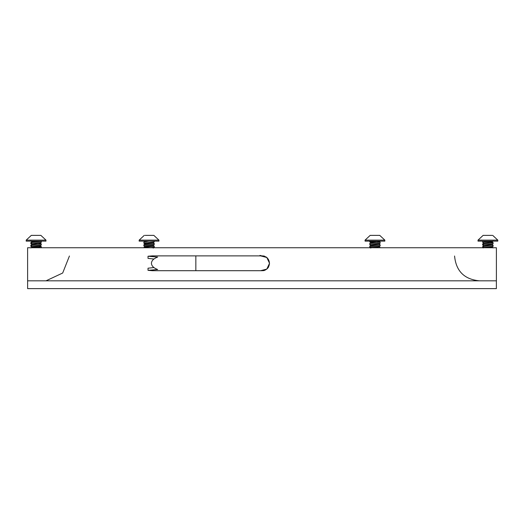 <?xml version="1.0" encoding="UTF-8"?>
<svg xmlns="http://www.w3.org/2000/svg" width="524" height="524" viewBox="0 0 524 524"><rect width="100%" height="100%" fill="white"/><g stroke="black" fill="none" stroke-linecap="round" stroke-linejoin="round"><path stroke-width="0.79" d="M266.185 257.015L267.332 257.959M268.268 259.098L269.539 263.29L266.814 257.487L260.592 255.882M260.592 270.698L266.814 269.094L269.539 263.29M27.602 280.818L496.398 280.818L496.398 247.747L27.602 247.747L27.621 288.626L496.379 288.626L496.379 280.818M263.552 270.672L264.312 270.469M268.517 267.089L268.275 267.476M268.242 267.522L267.384 268.57M266.945 268.982L264.902 270.253M379.514 247.747L380.149 247.531L379.121 246.647M373.095 247.747L372.322 247.669M370.789 248.107L369.761 247.223L370.455 247.001L380.149 245.874L380.149 244.832L379.121 243.948L370.789 245.298L369.787 246.136L380.149 244.832M369.761 247.223L369.787 246.136M370.789 245.409L369.761 244.525L370.455 244.302L380.123 243.221L380.123 242.088L377.588 241.688M369.761 244.525L369.761 243.483L370.455 243.26L380.149 242.134M370.789 242.71L369.761 241.826L375.289 241.132M365.064 241.132L384.845 241.132L384.845 240.136L365.064 240.136L365.064 241.132M365.064 240.136L370.16 235.374L374.955 235.374L370.985 235.374M378.924 235.374L374.955 235.374L379.749 235.374L384.845 240.136M371.811 247.747L378.59 246.928L380.123 245.92M369.787 243.437L371.32 242.429L379.402 241.132M264.843 256.446L264.05 255.987M261.103 255.633L259.924 255.424M263.428 256.02L263.795 255.967M482.774 247.747L482.715 246.627L483.744 245.749L492.075 244.512L493.104 243.627L493.077 242.54L490.543 242.14M483.416 247.898C479.788 247.452 489.331 247.001 492.409 246.549L493.104 246.326L493.104 245.284L492.075 244.4M483.416 246.856C479.788 246.404 489.331 245.953 492.409 245.507L493.104 245.284M483.744 245.861L482.715 244.977L482.715 243.935L483.744 243.051L491.551 241.983L493.077 240.975M483.416 245.199C479.788 244.754 489.331 244.302 492.409 243.85L493.077 243.673M483.416 244.158C479.788 243.706 489.331 243.26 492.409 242.809L493.104 242.586M483.744 243.051L482.715 242.278L482.715 241.132M483.416 242.501C479.788 242.055 489.331 241.603 492.409 241.158L492.567 241.132M478.019 241.132L497.8 241.132L497.8 240.136L478.019 240.136L478.019 241.132M478.019 240.136L483.115 235.374L492.062 235.374M492.003 235.374L483.816 235.374M488.748 247.747L492.075 247.21L493.077 246.372M143.851 247.747L144.545 247.302L153.545 246.404L154.239 246.182L153.211 245.298M150.905 247.747L154.213 247.269L154.239 246.182M144.879 246.758L143.851 245.874L144.545 245.651L154.239 244.525L154.239 243.483L153.211 242.599L144.879 243.948L143.877 244.787L154.239 243.483M143.851 245.874L143.877 244.787M146.412 243.621L143.877 243.221L144.545 242.953L153.545 242.055L154.213 241.878L154.239 241.132M143.851 243.175L143.851 242.134L144.545 241.911L149.045 241.132L158.936 241.132L158.936 240.136L139.155 240.136L139.155 241.132L149.045 241.132M145.076 235.374L153.84 235.374L158.936 240.136M143.877 247.485L145.41 246.477L152.68 245.579L154.213 244.57M143.877 243.221L144.879 243.948M146.412 241.688L144.879 241.361L145.187 241.132M31.656 247.747L40.584 246.856L41.258 246.581L38.724 246.182M41.258 247.721L41.285 246.627M31.925 247.21L30.896 246.326L30.923 245.232L31.925 244.4L40.256 243.051L41.258 243.889L38.724 243.483M31.591 246.549C27.969 246.103 37.512 245.651 40.584 245.199L41.285 244.977L41.258 243.889M31.591 245.507C27.969 245.055 37.512 244.603 40.584 244.158L41.285 243.935M31.925 244.4L30.896 243.627L30.923 242.54L32.449 241.531L35.606 241.132M31.591 243.85C27.969 243.405 37.512 242.953 40.584 242.501L41.285 242.278L41.285 241.132M31.591 242.809C27.969 242.357 37.512 241.911 40.584 241.459L40.243 241.132M40.584 241.132L40.584 241.459M44.651 241.132L45.981 241.132L45.981 240.136L26.2 240.136L26.2 241.132L44.651 241.132M26.2 240.136L31.296 235.374L40.885 235.374L45.981 240.136M30.923 247.931L32.449 246.928L39.726 246.031L41.258 245.022M33.457 242.14L31.925 241.702M195.845 270.698L195.845 255.882L262 255.882A7.408 7.408 0 0 1 269.408 263.29A7.408 7.408 0 0 1 262 270.698L152.235 270.698L148.023 270.338L148.023 268.209L153.925 267.561M195.845 255.882L152.235 255.882L148.023 256.243L157.678 257.068C153.663 258.568 151.58 260.644 151.423 263.29C151.58 265.937 153.663 268.013 157.678 269.513L148.023 270.338M153.925 259.02L148.023 258.371L148.023 256.243M153.447 267.626L153.447 267.168M153.447 259.413L153.447 258.954M262 255.882A7.408 7.408 0 0 1 269.408 263.29M69.43 256.013L62.684 273.024L46.105 280.779M454.57 256.013C456.037 271.078 464.31 279.351 479.375 280.818M369.761 241.826L369.761 241.132M380.123 243.221L379.121 244.06M379.121 241.25L380.123 242.088M492.704 235.374L497.8 240.136M492.075 247.092L493.077 247.931M492.075 241.702L493.077 242.54M144.251 235.374L139.155 240.136M154.213 247.269L153.211 248.107M154.213 241.878L153.211 242.71M144.879 241.25L143.877 242.088M41.258 242.324L40.256 243.162M30.923 240.975L31.925 241.813M40.256 245.749L41.258 246.581"/></g></svg>
